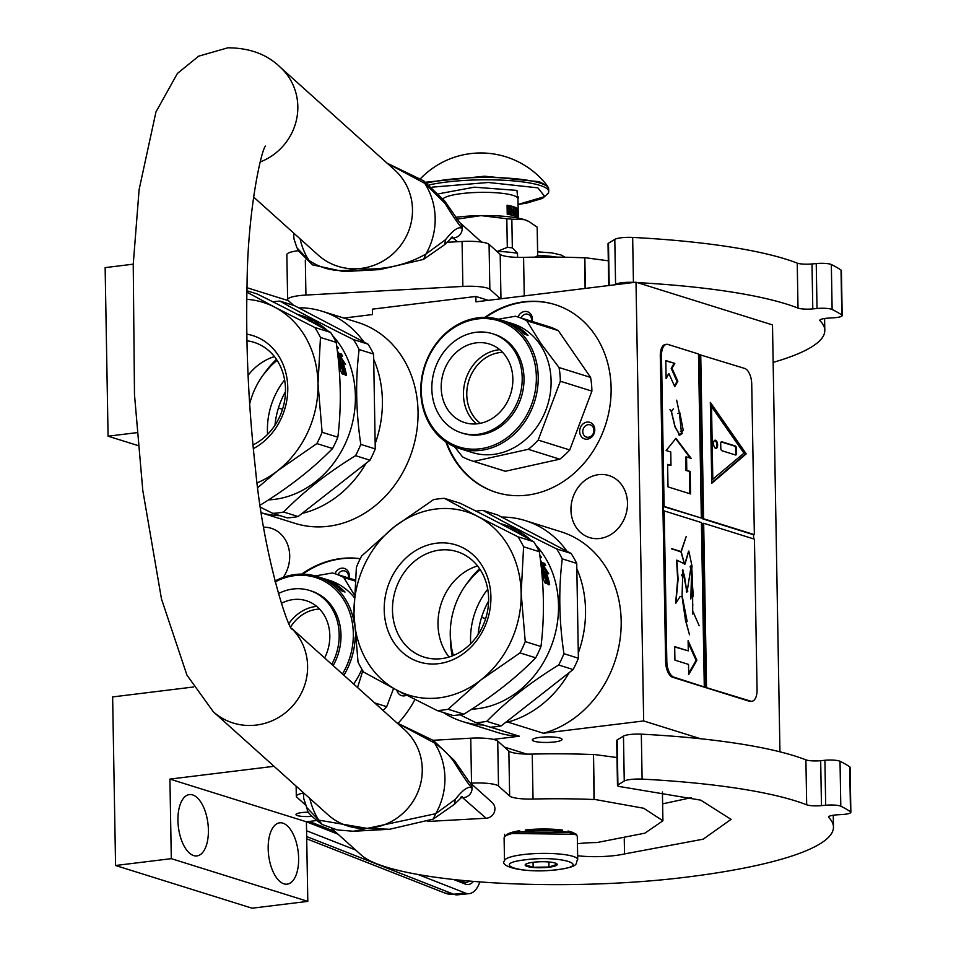 <?xml version="1.0" encoding="UTF-8"?>
<svg xmlns="http://www.w3.org/2000/svg" width="956" height="956" viewBox="0 0 956 956"><rect width="100%" height="100%" fill="white"/><g stroke="black" fill="none" stroke-linecap="round" stroke-linejoin="round"><path stroke-width="1.43" d="M443.345 712.495A105.256 90.127 -72.6 0 0 462.537 721.541A105.256 90.127 -72.6 0 0 483.449 725.042M490.559 727.193L519.347 736.204A105.256 90.127 107.4 0 1 498.184 732.69L462.537 721.541M299.025 308.035L301.092 307.784A105.256 90.127 -72.6 0 1 322.256 311.298L357.903 322.447A105.256 90.127 107.4 0 1 412.49 449.822A105.256 90.127 107.4 0 1 295.046 523.362L261.335 512.822M261.335 512.786A105.256 90.127 -72.6 0 0 280.323 515.714M302.084 513.432A105.256 90.127 -72.6 0 0 366.029 463.325M375.17 443.668A105.256 90.127 -72.6 0 0 373.7 359.325M363.913 341.985A105.256 90.127 -72.6 0 0 322.256 311.298M343.873 318.061L372.458 314.548L372.362 309.158L475.873 296.456L475.969 301.845L636.003 282.199L643.663 720.943L543.45 733.24L507.803 722.091L505.736 722.342M598.671 474.642A32.492 27.82 -72.6 0 0 571.341 504.099A32.492 27.82 -72.6 0 0 589.529 537.571A32.492 27.82 -72.6 0 0 599.782 538.479A32.492 27.82 -72.6 0 0 627.112 509.022A32.492 27.82 -72.6 0 0 608.924 475.55A32.492 27.82 -72.6 0 0 598.671 474.642M283.275 577.388A32.492 27.82 -72.6 0 0 271.134 528.262A32.492 27.82 -72.6 0 0 263.677 527.174M301.785 574.102A98.396 84.248 107.4 0 1 340.814 558.543A98.396 84.248 107.4 0 1 360.269 558.686M414.964 699.469A98.396 84.248 107.4 0 1 398.09 723.262M484.812 317.38A98.396 84.248 107.4 0 1 523.84 301.821A98.396 84.248 107.4 0 1 554.91 304.57A98.396 84.248 107.4 0 1 609.964 405.93A98.396 84.248 107.4 0 1 527.21 495.124A98.396 84.248 107.4 0 1 496.152 492.388A98.396 84.248 107.4 0 1 445.855 441.911M137.031 432.638L108.076 436.199L105.136 267.62L133.243 264.167M274.049 766.306L169.917 779.092L171.303 858.655L115.568 865.503L112.629 696.924L193.411 687.005M519.347 736.204L493.392 739.382M567.039 551.313A105.256 90.127 -72.6 0 0 525.394 520.626L561.041 531.775A105.256 90.127 107.4 0 1 620.743 633.35A105.256 90.127 107.4 0 1 543.45 733.24M636.003 282.199L772.496 324.909L779.953 751.822M316.113 820.607L306.41 821.79L307.808 901.365L252.073 908.2L115.568 865.503M246.971 287.72L288.413 300.686M108.076 436.199L138.118 445.592M302.741 574.114A98.396 84.248 107.4 0 1 341.495 558.758A98.396 84.248 107.4 0 1 360.209 558.794M496.487 492.483A98.396 84.248 107.4 0 1 446.643 442.449M485.768 317.392A98.396 84.248 107.4 0 1 524.521 302.036A98.396 84.248 107.4 0 1 555.245 304.677M475.873 296.456L488.277 300.327M171.303 858.655L307.808 901.365M283.932 883.834A30.891 14.878 83 0 0 287.17 884.157A30.891 14.878 83 0 0 298.487 854.975A30.891 14.878 83 0 0 282.88 823.152A30.891 14.878 83 0 0 279.642 822.829A30.891 14.878 83 0 0 268.325 852.011A30.891 14.878 83 0 0 283.932 883.834M193.698 855.596A30.891 14.878 83 0 0 196.924 855.919A30.891 14.878 83 0 0 208.253 826.737A30.891 14.878 83 0 0 192.634 794.914A30.891 14.878 83 0 0 189.396 794.591A30.891 14.878 83 0 0 178.079 823.773A30.891 14.878 83 0 0 193.698 855.596M169.917 779.092L306.41 821.79M308.74 812.182A11.675 2.175 179 0 0 301.881 812.576A11.675 2.175 179 0 0 295.966 814.572A11.675 2.175 179 0 0 311.74 816.34M504.433 747.102L526.84 754.105M554.528 741.964A14.878 2.772 -1 0 1 532.313 739.92A14.878 2.772 -1 0 1 539.853 737.375A14.878 2.772 -1 0 1 562.056 739.406A14.878 2.772 -1 0 1 554.528 741.964M643.663 720.943L700.569 738.749M507.803 722.091A105.256 90.127 -72.6 0 0 569.167 672.654M578.296 652.984A105.256 90.127 -72.6 0 0 576.827 568.653M525.394 520.626A105.256 90.127 -72.6 0 0 501.625 517.077M396.86 690.148A8.7 7.445 -72.6 0 0 406.611 695.203M349.131 578.141A8.7 7.445 -72.6 0 0 341.65 568.199A8.7 7.445 -72.6 0 0 334.982 573.72M580.603 427.153A8.7 7.445 -72.6 0 0 583.578 438.481A8.7 7.445 -72.6 0 0 593.855 434.084A8.7 7.445 -72.6 0 0 590.88 422.755A8.7 7.445 -72.6 0 0 580.603 427.153M532.157 321.431A8.7 7.445 -72.6 0 0 524.677 311.477A8.7 7.445 -72.6 0 0 518.009 316.998M404.245 693.984A6.405 5.485 107.4 0 1 403.408 693.805A6.405 5.485 107.4 0 1 401.305 692.467M337.994 574.664A6.405 5.485 -72.6 0 1 342.822 570.804A6.405 5.485 107.4 0 1 344.841 570.983A6.405 5.485 107.4 0 1 348.378 577.914M593.234 433.522A6.405 5.485 107.4 0 1 586.446 437.083A6.405 5.485 107.4 0 1 583.471 428.419A6.405 5.485 -72.6 0 1 590.27 424.858A6.405 5.485 -72.6 0 1 593.234 433.522M521.02 317.942A6.405 5.485 -72.6 0 1 525.848 314.082A6.405 5.485 107.4 0 1 527.867 314.261A6.405 5.485 107.4 0 1 531.405 321.192M465.345 893.059A45.768 18.534 84.2 0 0 469.205 893.633L457.554 894.816A45.768 18.534 -95.8 0 1 453.694 894.242L465.345 893.059L418.035 874.489M355.644 850.015L306.565 830.752M469.205 893.633A45.768 18.534 84.2 0 0 479.924 881.91M519.694 830.692A34.786 6.501 179 0 0 506.931 834.516M577.711 859.611L577.305 836.679A36.615 6.835 179 0 0 576.623 835.389A36.615 6.835 179 0 0 522.657 831.672A36.615 6.835 179 0 0 504.744 836.643A36.615 6.835 179 0 0 504.099 837.958L504.493 860.878C498.901 866.315 523.219 873.665 557.456 869.733C581.415 866.088 574.652 863.507 577.711 859.611A36.615 6.835 179 0 0 523.052 854.604A36.615 6.835 179 0 0 504.493 860.878M507.612 834.062L511.125 833.477L576.54 834.301L574.795 833.692A34.786 6.501 179 0 0 568.007 831.039M562.63 830.107A34.786 6.501 179 0 0 525.561 829.928M556.978 869.685C593.903 865.574 560.359 855.082 525.382 859.803C488.456 863.901 522 874.393 556.978 869.685M549.079 867.212A16.013 2.988 179 0 0 556.894 863.901A16.013 2.988 179 0 0 533.281 862.264A16.013 2.988 179 0 0 525.442 864.451A16.013 2.988 179 0 0 531.859 867.331A16.013 2.988 179 0 0 549.079 867.212M525.848 864.128L525.322 864.822L533.137 867.271L548.995 867.02L557.025 864.332L556.416 863.567M548.995 867.02L548.899 861.989M533.137 867.271L533.054 862.3M537.666 829.103L547.908 829.043M519.682 832.078L567.649 832.234M504.601 834.289L504.637 835.663L505.676 835.926M285.474 391.697A72.537 62.116 -72.6 0 0 274.993 425.181M277.109 360.376A72.537 62.116 -72.6 0 0 249.659 403.886M278.435 408.021L282.534 409.299M257.14 482.852A96.102 82.288 -72.6 0 0 277.658 470.734L257.75 487.596M272.771 513.36A107.55 92.087 107.4 0 0 278.208 512.87A107.55 92.087 -72.6 0 0 283.645 512.022L298.105 516.551A107.55 92.087 107.4 0 1 292.679 517.387A107.55 92.087 107.4 0 1 287.23 517.877L272.771 513.36L260.498 507.266M336.177 342.368L320.463 337.456L318.025 383.846L322.112 432.279L337.838 437.203C341.579 406.933 341.029 375.326 336.177 342.368A107.55 92.087 -72.6 0 0 330.561 332.401L314.835 327.49L274.802 307.223A96.102 82.288 -72.6 0 0 246.768 299.324M252.946 444.946A55.257 47.31 -72.6 0 0 285.486 389.14A55.257 47.31 107.4 0 0 253.914 342.308A55.257 47.31 107.4 0 0 246.947 340.79M248.07 375.338A55.257 47.31 107.4 0 1 274.432 356.612M246.827 334.158A61.327 52.508 107.4 0 1 287.768 387.562A61.327 52.508 107.4 0 1 253.316 448.663M373.605 354.079L375.254 448.902L360.794 444.385C355.895 411.415 355.345 379.807 359.133 349.549L373.605 354.079A107.55 92.087 -72.6 0 0 367.976 344.112L294.424 305.621L279.953 301.104C300.136 312.564 324.658 325.399 353.517 339.583L367.976 344.112M272.866 301.809A107.55 92.087 107.4 0 1 274.515 301.582A107.55 92.087 -72.6 0 1 279.953 301.104M332.461 335.484A94.967 81.32 -72.6 0 1 349.083 434.299A94.967 81.32 -72.6 0 1 274.408 499.379A94.967 81.32 107.4 0 1 268.517 499.869M298.105 516.551L370.008 460.206A107.55 92.087 -72.6 0 0 375.254 448.902M283.645 512.022C303.267 491.886 327.239 473.101 355.536 455.677L370.008 460.206M355.536 455.677A107.55 92.087 -72.6 0 0 360.794 444.385M267.572 434.371A69.585 59.583 -72.6 0 1 267.429 430.798A69.585 59.583 107.4 0 1 284.613 379.914M341.101 355.202A69.585 59.583 107.4 0 1 342.117 355.369M264.25 373.545A83.064 71.126 107.4 0 1 276.439 359.372M359.133 349.549A107.55 92.087 -72.6 0 0 353.517 339.583M327.789 330.848A94.967 81.32 -72.6 0 0 301.14 315.48L297.101 314.213M337.994 356.719L340.013 357.341L343.037 361.942M337.922 356.014L340.73 356.887L345.582 364.511L342.654 361.559L341.913 361.966A94.047 80.531 107.4 0 1 345.259 373.294M338.042 357.09L339.703 358.667A94.967 81.32 107.4 0 1 343.742 371.525L346.395 374.656A94.967 81.32 107.4 0 0 342.654 361.559M340.73 356.887L340.013 357.341M339.452 368.251L340.874 368.646L338.974 366.542M338.209 358.691L338.83 359.277A94.047 80.531 107.4 0 1 342.798 372.027L345.737 375.505M338.077 357.425L339.559 358.847L338.83 359.277M339.559 358.847A94.967 81.32 107.4 0 1 343.574 371.729L342.798 372.027M343.574 371.729L346.514 375.23L342.117 373.856L339.057 367.463M338.436 360.759A94.967 81.32 107.4 0 1 340.874 368.646M304.665 318.205L307.808 319.758M307.33 319.196L309.899 320.415M310.15 319.925A94.967 81.32 107.4 0 1 312.218 321.144L310.114 320.75A94.967 81.32 107.4 0 1 312.11 322.041L312.038 322.16M309.804 320.38L309.959 321.037M312.11 322.041L315.874 323.534A94.967 81.32 107.4 0 1 319.531 326.247M336.918 347.841L338.448 348.319A94.967 81.32 107.4 0 0 337.229 346.299M337.576 353.099A94.047 80.531 107.4 0 1 337.838 353.624L340.79 354.557A94.047 80.531 107.4 0 1 341.447 355.919M337.277 350.625A94.967 81.32 107.4 0 1 338.544 353.146L337.838 353.624M338.544 353.146L341.495 354.067L340.79 354.557M337.779 354.772L342.523 356.253A94.967 81.32 107.4 0 0 341.495 354.067M315.874 323.534L315.671 323.893A94.967 81.32 107.4 0 1 316.926 324.813M307.246 319.591L307.999 319.818A94.967 81.32 107.4 0 1 309.756 320.929M336.859 347.327A94.047 80.531 107.4 0 1 337.217 347.936M314.082 323.259L315.671 323.893M299.826 315.791L302.801 317.284M260.116 504.66L260.689 504.84C288.951 487.405 312.911 468.619 332.58 448.495A107.55 92.087 -72.6 0 0 337.838 437.203M246.887 292.142L274.802 307.223A96.102 82.288 -72.6 0 1 318.025 383.846A96.102 82.288 -72.6 0 1 277.658 470.734L316.866 443.584L332.58 448.495M246.911 290.755L256.997 293.91C285.82 308.095 310.341 320.929 330.561 332.401M316.866 443.584A107.55 92.087 -72.6 0 0 322.112 432.279M320.463 337.456A107.55 92.087 -72.6 0 0 314.835 327.49M276.415 359.313L263.486 374.549M342.463 673.968A66.131 56.631 107.4 0 0 342.272 597.548A66.131 56.631 -72.6 0 0 275.125 581.917M354.258 623.121A67.506 57.802 107.4 0 0 343.909 596.867A67.506 57.802 -72.6 0 0 316.627 576.372A67.506 57.802 -72.6 0 0 274.934 581.152M355.178 637.09A67.506 57.802 107.4 0 1 343.885 675.247M361.882 669.224A67.506 57.802 107.4 0 1 353.624 684.006M393.585 688.428L386.714 706.687A75.512 64.661 107.4 0 1 383.069 710.451M386.714 706.687L374.692 702.923M357.544 687.519L362.814 670.765M354.186 594.728L343.718 577.472A75.512 64.661 -72.6 0 0 334.158 573.469A75.512 64.661 -72.6 0 0 332.449 572.955L315.181 575.942M355.023 580.997L343.718 577.472M354.09 597.309A67.506 57.802 -72.6 0 0 329.485 580.4L324.909 578.966A67.506 57.802 -72.6 0 0 324.49 578.834M336.118 584.582L338.639 586.363A67.506 57.802 -72.6 0 1 344.769 591.776L342.32 590.282A67.506 57.802 -72.6 0 0 336.094 585.072L335.903 584.976M339.631 589.147L342.129 591.131L345.02 592.039L342.296 590.354A67.506 57.802 -72.6 0 0 336.07 585.12L335.831 585.514M339.834 588.884A67.506 57.802 -72.6 0 0 333.525 583.865L336.07 585.12M322.554 578.225A67.506 57.802 -72.6 0 1 322.973 578.356A67.506 57.802 -72.6 0 1 324.466 578.846L321.969 578.069A67.506 57.802 -72.6 0 0 320.463 577.567L316.627 576.372M326.904 579.683L326.904 579.683A67.506 57.802 -72.6 0 0 324.072 578.703A67.506 57.802 -72.6 0 0 323.522 578.535M326.928 579.874L323.857 578.739M335.496 584.128L335.675 583.793A67.506 57.802 -72.6 0 1 336.93 584.57L331.959 582.849A67.506 57.802 -72.6 0 0 324.072 578.858M335.675 583.793L333.56 583.519M333.728 583.184A67.506 57.802 -72.6 0 0 330.752 581.535L330.68 581.678M330.752 581.535L329.916 581.272A67.506 57.802 -72.6 0 1 332.891 582.933L332.724 583.256M332.891 582.933L332.079 582.933M330.764 581.439L330.848 581.248A67.506 57.802 -72.6 0 1 332.162 581.881L328.553 580.746A67.506 57.802 -72.6 0 1 331.851 582.539L332.198 582.706M330.848 581.248L328.828 580.83M328.912 580.639A67.506 57.802 -72.6 0 0 327.143 579.874L327.119 579.945M328.505 580.292L327.143 579.874M328.517 580.244A67.506 57.802 -72.6 0 0 324.909 578.966M322.662 578.26L322.578 578.237A67.506 57.802 -72.6 0 0 322.136 578.093L321.73 577.986A67.506 57.802 -72.6 0 0 321.3 577.83A67.506 57.802 -72.6 0 0 320.881 577.699M321.3 577.83L322.136 578.093A67.506 57.802 -72.6 0 0 321.718 577.962M325.697 579.444L326.307 579.611A67.506 57.802 -72.6 0 1 328.075 580.376L327.024 580.017A67.506 57.802 -72.6 0 0 325.697 579.444L325.661 579.527M319.591 609.08A38.754 33.185 -72.6 0 0 297.579 618.544A38.754 33.185 107.4 0 0 290.744 626.778M316.735 606.403A41.192 35.264 -72.6 0 0 295.129 616.369A41.192 35.264 107.4 0 0 289.011 623.384M324.634 657.955A41.192 35.264 -72.6 0 0 306.29 600.715A41.192 35.264 -72.6 0 0 281.315 603.379M333.154 665.615A51.947 44.478 -72.6 0 0 311.309 591.011L309.505 590.45A51.947 44.478 -72.6 0 0 278.327 593.64M331.744 664.336A51.947 44.478 -72.6 0 0 309.505 590.45M525.298 340.826A66.131 56.631 -72.6 0 0 444.899 334.708A66.131 56.631 -72.6 0 0 432.351 426.902A66.131 56.631 107.4 0 0 512.751 433.02A66.131 56.631 107.4 0 0 525.298 340.826M459.346 448.495A67.506 57.802 107.4 0 0 526.421 419.314A67.506 57.802 107.4 0 0 526.935 340.145A67.506 57.802 -72.6 0 0 499.653 319.651A67.506 57.802 -72.6 0 0 432.578 348.832A67.506 57.802 -72.6 0 0 432.064 428.013A67.506 57.802 107.4 0 0 459.346 448.495L472.204 452.523A67.506 57.802 107.4 0 0 539.292 423.341A67.506 57.802 107.4 0 0 539.805 344.16A67.506 57.802 -72.6 0 0 512.524 323.678L507.935 322.244A67.506 57.802 -72.6 0 0 507.517 322.112L507.493 322.148M454.53 446.715L462.537 456.872A75.512 64.661 107.4 0 0 472.097 460.876L503.657 470.758A75.512 64.661 107.4 0 0 505.365 471.26L473.806 461.39L528.238 449.308L559.798 459.179L505.365 471.26M590.581 377.393L559.021 367.522L540.929 343.527L526.744 320.75L558.304 330.621L590.581 377.393A75.512 64.661 107.4 0 1 591.895 391.112L569.752 449.965L538.18 440.095A75.512 64.661 107.4 0 1 528.238 449.308M569.752 449.965A75.512 64.661 107.4 0 1 559.798 459.179M591.895 391.112L560.336 381.241L538.18 440.095M559.021 367.522A75.512 64.661 107.4 0 1 560.336 381.241M526.744 320.75A75.512 64.661 -72.6 0 0 517.184 316.747A75.512 64.661 -72.6 0 0 515.475 316.233L498.207 319.22M558.304 330.621A75.512 64.661 -72.6 0 0 548.756 326.617L517.184 316.747M473.806 461.39A75.512 64.661 107.4 0 1 472.097 460.876M519.144 327.86L521.677 329.641A67.506 57.802 -72.6 0 1 527.796 335.066L525.358 333.56A67.506 57.802 -72.6 0 0 519.12 328.35L518.929 328.255M522.657 332.425L525.155 334.409L528.047 335.317L525.322 333.632A67.506 57.802 -72.6 0 0 519.096 328.398L518.857 328.804M522.86 332.162A67.506 57.802 -72.6 0 0 516.551 327.155L519.096 328.398M505.676 321.586L505.605 321.515A67.506 57.802 -72.6 0 1 505.999 321.634A67.506 57.802 -72.6 0 1 507.493 322.124L504.995 321.347A67.506 57.802 -72.6 0 0 503.489 320.846L499.653 319.651M509.93 322.961L509.93 322.961A67.506 57.802 -72.6 0 0 507.098 321.981A67.506 57.802 -72.6 0 0 506.549 321.814M509.954 323.152L506.883 322.041M507.11 322.136L507.11 322.136A67.506 57.802 -72.6 0 1 514.985 326.127L519.956 327.848A67.506 57.802 -72.6 0 0 518.702 327.072L518.522 327.406M518.702 327.072L516.587 326.797M516.754 326.462A67.506 57.802 -72.6 0 0 513.778 324.813L513.719 324.956M513.778 324.813L512.942 324.55A67.506 57.802 -72.6 0 1 515.929 326.211L515.75 326.534M515.929 326.211L515.105 326.211M513.79 324.717L513.874 324.526A67.506 57.802 -72.6 0 1 515.188 325.16L511.58 324.024A67.506 57.802 -72.6 0 1 514.878 325.829L515.224 325.984M513.874 324.526L511.854 324.108M511.938 323.917A67.506 57.802 -72.6 0 0 510.169 323.152L510.146 323.224M511.532 323.57L510.169 323.152M511.556 323.522A67.506 57.802 -72.6 0 0 507.935 322.244M503.908 320.989A67.506 57.802 -72.6 0 1 504.326 321.108A67.506 57.802 -72.6 0 1 504.768 321.252L505.688 321.539M505.605 321.515A67.506 57.802 -72.6 0 0 505.162 321.371A67.506 57.802 -72.6 0 0 504.744 321.24M508.723 322.722L509.333 322.889A67.506 57.802 -72.6 0 1 511.101 323.654L510.05 323.295A67.506 57.802 -72.6 0 0 508.723 322.722L508.688 322.805M502.617 352.358A38.754 33.185 -72.6 0 0 480.605 361.834A38.754 33.185 107.4 0 0 480.426 423.317M499.761 349.681A41.192 35.264 -72.6 0 0 478.155 359.647A41.192 35.264 107.4 0 0 476.542 423.878M498.148 413.912A41.192 35.264 107.4 0 1 464.724 422.612A41.192 35.264 107.4 0 1 441.541 392.522A41.192 35.264 107.4 0 1 455.893 352.68A41.192 35.264 -72.6 0 1 489.317 343.993A41.192 35.264 -72.6 0 1 512.512 374.071A41.192 35.264 -72.6 0 1 498.148 413.912M461.509 432.877L463.313 433.438A51.947 44.478 107.4 0 0 505.473 422.48A51.947 44.478 -72.6 0 0 523.577 372.231A51.947 44.478 -72.6 0 0 494.336 334.289L492.531 333.728A51.947 44.478 -72.6 0 0 450.372 344.686A51.947 44.478 107.4 0 0 432.267 394.936A51.947 44.478 107.4 0 0 461.509 432.877A51.947 44.478 107.4 0 0 503.669 421.919A51.947 44.478 -72.6 0 0 521.773 371.669A51.947 44.478 -72.6 0 0 492.531 333.728M488.612 601.025A72.537 62.116 -72.6 0 0 478.131 634.509M480.247 569.704A72.537 62.116 -72.6 0 0 453.407 655.469M481.573 617.349L485.66 618.628M463.815 714.168A107.55 92.087 -72.6 0 1 458.378 715.004A107.55 92.087 107.4 0 1 452.941 715.494L437.215 710.583A107.55 92.087 -72.6 0 0 442.664 710.093A107.55 92.087 -72.6 0 0 448.089 709.244L463.815 714.168C492.077 696.721 516.049 677.947 535.719 657.824A107.55 92.087 -72.6 0 0 540.965 646.519L525.25 641.607L521.163 593.174A96.102 82.288 -72.6 0 0 477.928 516.551L517.973 536.806L533.687 541.729C513.468 530.245 488.946 517.423 460.135 503.238L444.409 498.327L477.928 516.551A96.102 82.288 -72.6 0 0 394.326 526.804L433.534 499.653A107.55 92.087 -72.6 0 1 444.409 498.327M437.215 710.583L397.182 690.316A96.102 82.288 -72.6 0 0 439.21 697.832A96.102 82.288 -72.6 0 0 480.784 680.051L448.089 709.244M475.897 722.676A107.55 92.087 107.4 0 0 481.334 722.198A107.55 92.087 -72.6 0 0 486.771 721.35L501.243 725.867A107.55 92.087 107.4 0 1 495.805 726.715A107.55 92.087 107.4 0 1 490.368 727.205L475.897 722.676L460.027 714.789M535.719 657.824L519.992 652.9L480.784 680.051A96.102 82.288 -72.6 0 0 521.163 593.174L523.589 546.772L539.315 551.696C544.155 584.654 544.717 616.262 540.965 646.519M477.558 565.94A55.257 47.31 107.4 0 0 438.003 624.507A55.257 47.31 -72.6 0 0 449.057 657.035M392.486 610.263A55.257 47.31 -72.6 0 0 424.058 657.107A55.257 47.31 -72.6 0 0 488.612 598.468A55.257 47.31 107.4 0 0 457.052 551.636A55.257 47.31 107.4 0 0 392.486 610.263M384.216 609.976A61.327 52.508 107.4 0 1 436.51 543.199A61.327 52.508 107.4 0 1 490.906 596.891A61.327 52.508 107.4 0 1 438.613 663.667A61.327 52.508 107.4 0 1 384.216 609.976M576.731 563.407L578.392 658.23L563.92 653.701C559.033 620.743 558.483 589.123 562.271 558.878L576.731 563.407A107.55 92.087 -72.6 0 0 571.114 553.44L497.562 514.949L483.091 510.42C503.262 521.892 527.784 534.727 556.643 548.911L571.114 553.44M475.992 511.137A107.55 92.087 107.4 0 1 477.653 510.91A107.55 92.087 -72.6 0 1 483.091 510.42M535.599 544.812A94.967 81.32 -72.6 0 1 552.21 643.627A94.967 81.32 -72.6 0 1 477.546 708.707A94.967 81.32 107.4 0 1 471.655 709.197M501.243 725.867L573.134 669.535A107.55 92.087 -72.6 0 0 578.392 658.23M486.771 721.35C506.393 701.202 530.365 682.429 558.674 665.006L573.134 669.535M558.674 665.006A107.55 92.087 -72.6 0 0 563.92 653.701M470.699 643.699A69.585 59.583 -72.6 0 1 470.555 640.126A69.585 59.583 107.4 0 1 487.739 589.243M544.239 564.53A69.585 59.583 107.4 0 1 545.255 564.685M452.284 655.924A83.064 71.126 107.4 0 1 450.348 637.329M467.388 582.861A83.064 71.126 107.4 0 1 479.577 568.689M562.271 558.878A107.55 92.087 -72.6 0 0 556.643 548.911M530.927 540.176A94.967 81.32 -72.6 0 0 504.266 524.796L500.239 523.541M541.132 566.048L543.139 566.669L546.163 571.27M541.048 565.343L543.868 566.215L548.708 573.839L545.78 570.887L545.04 571.294A94.047 80.531 107.4 0 1 548.397 582.622M541.168 566.418L542.829 567.995A94.967 81.32 107.4 0 1 546.88 580.842L549.533 583.985A94.967 81.32 107.4 0 0 545.78 570.887M543.868 566.215L543.139 566.669M542.59 577.567L544 577.962L542.112 575.87M541.347 568.007L541.956 568.605A94.047 80.531 107.4 0 1 545.936 581.356L548.875 584.833M541.204 566.753L542.697 568.175L541.956 568.605M542.697 568.175A94.967 81.32 107.4 0 1 546.701 581.057L545.936 581.356M546.701 581.057L549.652 584.558L545.255 583.184L542.183 576.791M541.562 570.087A94.967 81.32 107.4 0 1 544 577.962M507.803 527.533L510.934 529.086M510.468 528.525L513.037 529.744M513.276 529.254A94.967 81.32 107.4 0 1 515.356 530.472L513.253 530.066A94.967 81.32 107.4 0 1 515.236 531.369L515.176 531.488M512.93 529.708L513.097 530.365M515.236 531.369L519.012 532.851A94.967 81.32 107.4 0 1 522.657 535.575M540.056 557.169L541.574 557.647A94.967 81.32 107.4 0 0 540.367 555.627M540.714 562.427A94.047 80.531 107.4 0 1 540.976 562.953L543.928 563.885A94.047 80.531 107.4 0 1 544.573 565.247M540.415 559.953A94.967 81.32 107.4 0 1 541.682 562.463L540.976 562.953M541.682 562.463L544.633 563.395L543.928 563.885M540.905 564.1L545.661 565.582A94.967 81.32 107.4 0 0 544.633 563.395M519.012 532.851L518.797 533.209A94.967 81.32 107.4 0 1 520.052 534.141M510.385 528.919L511.125 529.146A94.967 81.32 107.4 0 1 512.894 530.257M539.985 556.655A94.047 80.531 107.4 0 1 540.355 557.264M517.208 532.588L518.809 533.209M502.964 525.107L505.927 526.613M397.182 690.316L363.662 672.092A107.55 92.087 107.4 0 1 358.046 662.126L353.959 613.692A96.102 82.288 107.4 0 1 394.326 526.804L361.631 555.998A107.55 92.087 107.4 0 0 356.385 567.302L353.959 613.692A96.102 82.288 107.4 0 0 397.182 690.316M519.992 652.9A107.55 92.087 -72.6 0 0 525.25 641.607M539.315 551.696A107.55 92.087 -72.6 0 0 533.687 541.729M523.589 546.772A107.55 92.087 -72.6 0 0 517.973 536.806M479.542 568.641L466.624 583.877M450.288 636.063L452.236 655.947M296.946 247.843L293.946 238.809L296.946 247.843L308.991 260.462C323.486 270.094 339.631 272.842 357.425 268.732C382.579 270.476 405.428 265.577 425.982 254.021L445.556 239.669C453.359 229.751 458.928 226.034 462.274 228.532C458.916 224.875 453.12 216.45 444.91 203.246L424.751 183.337L387.288 163.345M300.1 238.821A69.716 67.147 -48.1 0 0 308.991 260.462L312.457 264.86L343.658 271.588L357.425 268.732L379.843 269.592L423.52 259.411L444.66 244.64L452.475 237.064L451.316 237.291M397.051 722.999L434.514 743.003C442.927 748.727 449.655 755.36 454.686 762.912C462.967 776.224 468.751 784.661 472.049 788.198C468.775 785.617 463.194 789.333 455.319 799.336L435.745 813.687L367.2 828.398L318.766 820.129L306.721 807.509L303.721 798.475L303.399 792.667M444.91 203.246L444.779 201.083L423.747 180.887L424.751 183.337A69.716 67.147 131.9 0 1 425.982 254.021L423.52 259.411M445.556 239.669L444.66 244.64M452.033 237.327L457.589 241.713M455.319 799.336L454.423 804.307L433.283 819.077L389.618 829.258L367.2 828.398L353.433 831.254L337.301 829.939L322.232 824.526L318.766 820.129A69.716 67.147 131.9 0 1 309.864 798.487M460.732 797.818L463.242 797.686A9.154 8.819 -48.1 0 0 472.049 788.198A9.154 8.819 131.9 0 0 469.193 781.889A9.154 8.819 131.9 0 1 469.193 781.889L492.077 802.442A9.154 8.819 -48.1 0 1 486.126 818.24L461.808 796.993M469.193 781.889L454.542 760.749L454.686 762.912M322.232 824.526C311.787 816.854 306.816 811.859 307.306 809.541L306.721 807.509M486.126 818.24L427.32 821.479M608.745 285.545L608.016 243.792A9.835 1.84 -1 0 1 608.47 243.23L614.804 239.359A13.731 2.569 -1 0 1 632.657 237.423A292.894 54.707 -1 0 1 785.94 259.196A292.894 54.707 -1 0 1 797.232 263.115A11.436 2.139 179 0 0 812.003 263.952L816.233 263.557A11.436 2.139 -1 0 1 831.338 264.525A320.356 59.846 -1 0 1 841.029 270.094A11.436 2.139 -1 0 1 841.411 270.62L842.188 315.576A11.436 2.139 179 0 0 841.818 315.05A320.356 59.846 -1 0 0 832.126 309.481A11.436 2.139 179 0 0 817.022 308.501L812.791 308.908A11.436 2.139 -1 0 1 798.009 308.071L797.232 263.115M637.222 282.582A292.894 54.707 -1 0 1 786.728 304.151A292.894 54.707 -1 0 1 798.009 308.071M446.751 242.31L462.071 241.474A22.884 4.278 -1 0 1 489.066 244.354L489.854 289.298L500.466 298.834M489.854 289.298A22.884 4.278 179 0 0 462.859 286.418L305.932 295.057A22.884 4.278 179 0 0 287.637 299.563A22.884 4.278 179 0 0 288.103 300.399L293.647 305.382M842.188 315.576A11.436 2.139 179 0 1 833.238 317.822L828.768 318.085A11.436 2.139 -1 0 0 819.806 320.32A11.436 2.139 -1 0 0 819.997 320.702A292.894 54.707 -1 0 1 824.801 330.31A292.894 54.707 -1 0 1 773.153 362.384M632.657 237.423L633.434 282.379A292.894 54.707 -1 0 1 634.222 282.426M633.434 282.379A13.731 2.569 179 0 0 615.58 284.314L614.78 284.804M585.371 288.413L584.833 257.666L608.315 260.809M585.096 288.449L584.833 257.666M489.066 244.354L500.191 254.344A22.884 4.278 179 0 0 523.577 257.367A178.031 33.257 -1 0 1 584.558 257.833M287.637 299.563L286.848 254.607A22.884 4.278 -1 0 1 297.973 250.747M617.146 739.956L617.923 784.912A9.835 1.84 179 0 0 617.48 785.485L616.692 740.53A9.835 1.84 -1 0 1 617.146 739.956L623.467 736.096A13.731 2.569 -1 0 1 641.321 734.16A292.894 54.707 -1 0 1 794.615 755.921A292.894 54.707 -1 0 1 805.896 759.853A11.436 2.139 179 0 0 820.678 760.689L824.909 760.283A11.436 2.139 -1 0 1 840.013 761.263A320.356 59.846 -1 0 1 849.705 766.832A11.436 2.139 -1 0 1 850.075 767.357L850.864 812.301A11.436 2.139 179 0 0 850.493 811.775A320.356 59.846 -1 0 0 840.802 806.219A11.436 2.139 179 0 0 825.685 805.239L821.467 805.633A11.436 2.139 -1 0 1 806.685 804.809L805.896 759.853M641.321 734.16L642.109 779.116A292.894 54.707 -1 0 1 795.392 800.877A292.894 54.707 -1 0 1 806.685 804.809M617.48 785.485A9.835 1.84 179 0 0 622.225 786.967L700.736 800.148L731.065 819.376L703.174 839.177L624.519 853.935A34.786 6.501 -1 0 1 577.639 855.74M577.436 843.742A34.786 6.501 -1 0 1 596.891 842.571L644.858 833.178L662.914 820.798L643.699 808.25L594.297 799.359L593.509 754.404L616.99 757.546M433.068 740.279L470.746 738.199A22.884 4.278 -1 0 1 497.729 741.079L498.518 786.035L509.644 796.025A22.884 4.278 -1 0 0 533.03 799.049A178.031 33.257 -1 0 1 594.011 799.527L594.297 799.359M498.518 786.035A22.884 4.278 179 0 0 471.523 783.155L470.663 783.203M303.399 793.062A22.884 4.278 179 0 0 296.3 796.3A22.884 4.278 179 0 0 296.766 797.125L305.251 804.749M850.864 812.301A11.436 2.139 179 0 1 841.901 814.548L837.432 814.811A11.436 2.139 -1 0 0 828.482 817.057A11.436 2.139 -1 0 0 828.673 817.428A292.894 54.707 -1 0 1 833.465 827.036A292.894 54.707 -1 0 1 684.998 877.321A219.677 41.036 -1 0 1 361.511 855.273L331.565 828.386M642.109 779.116A13.731 2.569 179 0 0 624.256 781.052L617.923 784.912M662.616 803.853L691.343 797.663M624.519 853.935L624.256 838.83M594.011 799.527L593.509 754.404M497.729 741.079L508.855 751.069A22.884 4.278 179 0 0 532.253 754.093A178.031 33.257 -1 0 1 593.234 754.571M497.036 251.5L507.301 247.377L506.811 218.733A56.523 10.552 -1 0 1 511.842 219.199L524.462 219.665L528.883 221.505L537.164 227.134A56.523 10.552 -1 0 1 537.224 227.552L537.726 256.196A56.523 10.552 -1 0 1 537.619 256.853L537.415 257.116M456.92 219.127L481.059 215.626L506.811 218.733M535.025 257.152L537.666 255.766L537.164 227.134M517.578 257.367L517.507 253.256L512.332 247.843L511.842 219.199M517.507 253.256A52.628 9.835 179 0 0 497.024 251.356M512.332 247.843A56.523 10.552 179 0 0 507.301 247.377M455.618 217.299A50.345 9.405 -1 0 1 481.059 215.626A50.345 9.405 -1 0 1 524.414 219.653M524.462 219.665A50.345 9.405 -1 0 1 528.118 221.111A50.345 9.405 -1 0 1 528.417 221.266M420.377 178.784A83.746 83.746 0 0 1 547.573 186.109L539.363 181.724L484.62 176.215L425.731 182.214M518.056 204.453L544.824 196.578L537.846 187.83L488.337 182.476L432.208 187.149M438.995 193.745L474.284 187.185L516.945 190.399L517.686 197.94M510.385 214.813A4.577 2.199 83 0 0 511.663 211.121A4.577 2.199 83 0 0 509.333 205.922A4.577 2.199 83 0 0 508.855 205.875A4.577 2.199 83 0 0 507.158 209.711L507.23 214.204A37.762 7.051 -1 0 1 513.396 215.614A37.762 7.051 -1 0 1 517.184 217.311L517.017 208.324A37.762 7.051 -1 0 0 513.241 206.627A37.762 7.051 -1 0 0 507.074 205.217L517.017 208.324M508.807 214.491A4.577 2.199 83 0 1 507.158 209.711L507.074 205.217M515.81 216.522A4.577 2.199 83 0 0 517.1 212.818A4.577 2.199 83 0 0 514.77 207.619A4.577 2.199 83 0 0 514.292 207.571A4.577 2.199 83 0 0 512.583 211.407A4.577 2.199 83 0 0 513.862 215.757M516.132 214.718A4.577 2.199 83 0 0 516.3 212.913A4.577 2.199 83 0 0 516.288 212.447M515.726 209.854A4.577 2.199 83 0 0 513.898 207.691M515.38 216.331A4.577 2.199 83 0 0 515.881 215.518M509.871 214.706A4.577 2.199 83 0 0 510.874 211.216A4.577 2.199 83 0 0 508.461 205.994M513.276 214.742L514.137 214.658L513.707 209.209L514.137 214.658M512.942 210.87L513.002 213.977M512.607 210.702L513.408 210.81M513.707 209.209L512.751 209.675M514.937 210.547L515.404 211.551L514.125 213.797M513.79 214.706L516.599 215.435L515.021 214.371L516.491 212.005L516.24 210.332L514.053 209.985M508.795 211.587L509.417 213.14L510.552 213.152L509.56 207.524L508.317 212.447L508.855 211.252L510.552 213.152M507.672 212.591L508.652 212.555M509.118 207.38L508.317 207.476L507.564 212.268M512.691 209.985L513.384 209.902M515.296 211.981L516.097 211.874L514.591 214.801L516.599 215.435M515.404 211.551L516.097 211.874M515.404 211.324L516.192 211.455M515.284 210.953L516.192 211.228M515.105 210.667L516.073 210.858M515.009 210.451L515.905 210.571M514.077 210.906L515.619 210.368M514.077 210.786L514.854 210.81M513.79 214.897L514.591 214.801M509.417 213.14L510.217 213.045M509.178 211.706L509.966 211.611M507.648 212.531L508.317 212.447M509.906 211.133L508.903 210.822L509.345 207.906L509.906 211.133M665.985 344.447A13.731 6.608 83 0 0 665.388 344.459A13.731 6.608 83 0 0 660.285 355.967L665.627 661.648A13.731 6.608 83 0 0 672.63 677.254L749.337 701.25A13.731 6.608 83 0 0 750.771 701.393A13.731 6.608 83 0 0 751.368 701.262M664.109 506.417L701.334 518.056L698.478 353.983L668.017 344.459A13.731 6.608 83 0 0 666.583 344.315A13.731 6.608 83 0 0 661.48 355.823L664.109 506.417L663.321 506.513L663.392 511.006L664.193 510.91L666.822 661.504A13.731 6.608 83 0 0 673.825 677.111L705.743 687.436L702.875 523.362L703.676 523.267L754.439 539.148L757.068 689.742A13.731 6.608 83 0 1 751.966 701.25L750.771 701.393M753.639 538.897L753.555 534.751L754.356 534.643L751.727 384.049A13.731 6.608 83 0 0 744.724 368.454L698.478 354.329M705.743 687.436L750.532 701.107A13.731 6.608 83 0 0 751.966 701.25M674.828 363.388L665.794 360.567L666.117 378.552L668.925 373.653L674.769 386.654L677.84 381.301L672.008 368.287L674.828 363.388L665.806 360.914M690.567 493.941L690.172 471.475L686.79 470.412L686.551 456.92L691.176 458.366L675.94 438.35L666.141 450.539L670.765 451.985L670.993 465.464L667.611 464.413L668.005 486.891L690.567 493.941M676.657 400.182L679.369 412.932L681.365 431.515L683.158 430.379L679.8 434.896L675.187 427.105L671.459 411.594L673.311 408.893L671.363 411.211L669.941 409.586L671.315 411.606L675.067 427.201L679.836 435.195L683.098 430.092L681.317 431.228L679.417 413.219L676.657 400.182M683.193 429.997L679.812 412.729L683.193 429.997M700.736 354.688L703.592 518.761L702.803 518.869L699.935 354.784M746.218 453.861L710.344 402.404L711.754 483.318L746.218 453.861L745.417 453.957L710.368 403.671M754.356 534.643L703.592 518.761M701.334 518.056L663.321 506.513M753.555 534.751L702.803 518.869M706.532 687.34L703.676 523.267M704.285 686.635L701.417 522.562L664.193 510.91M688.702 674.566L696.9 660.297L688.105 640.711L688.284 650.869L674.685 646.615L674.924 660.154L688.523 664.408L688.702 674.566M690.985 565.689L691.738 566.944L692.55 581.81L692.73 614.027L692.419 584.988L690.83 598.958L691.582 571.449M690.16 566.585L691.618 572.094M681.915 575.811L683.564 576.85L684.496 575.978L686.731 592.194L687.83 591.143M679.943 596.64L682.046 596.58L685.5 620.408L689.503 634.808L685.775 620.743L687.173 621.531L682.297 596.556M688.619 551.146L684.747 564.148M676.609 560.192L677.673 579.503L675.689 602.71M693.148 611.936L699.183 625.714M684.496 564.148L681.21 551.839L686.217 536.459L681.019 551.54L671.698 548.625L681.019 552.006L684.472 564.064M672.008 368.287L671.208 368.395L674.028 363.495M677.84 381.301L677.051 381.396L671.208 368.395M674.446 385.937L677.051 381.396M668.925 373.653L666.093 377.297M690.172 471.475L685.99 470.507L685.763 457.028L686.551 456.92M689.766 493.69L689.372 471.571M670.993 465.464L667.623 464.759M690.232 458.079L675.545 438.41M686.79 470.412L685.99 470.507M679.644 435.207L682.548 433.307M681.09 431.228L680.409 431.216M677.744 413.518L678.485 413.315M671.232 411.486L672.223 410.327M681.186 431.526L682.895 430.547M679.608 434.908L678.509 434.789M711.742 482.744L745.417 453.957M696.9 660.297L696.099 660.393L688.141 642.659M688.678 673.311L696.099 660.393M688.284 650.869L674.697 646.961M692.503 609.068L692.813 604.383M693.327 596.64L692.299 582.371M687.173 621.531L685.846 620.826M690.292 566.358L691.905 571.401L690.459 566.179M684.496 575.978L683.444 576.85M682.369 570.266L684.448 575.548L683.444 576.36M682.046 596.58L682.847 569.752L687.125 591.692L691.2 565.629L692.18 566.896L688.822 551.062L684.974 564.148L676.824 560.144L678.115 579.061L675.844 603.212L680.086 596.616L682.488 596.532M681.019 551.54L671.71 548.971M712.017 479.876L710.738 406.742L711.539 406.647L743.959 453.156L712.017 479.876M684.126 575.584L681.377 575.022M684.448 575.548L681.7 574.986M691.391 571.628L690.591 571.353M691.905 571.401L691.248 571.676M712.817 479.781L711.539 406.647M715.506 440.238A4.123 1.984 83 0 0 715.076 440.19A4.123 1.984 83 0 0 713.57 444.086A4.123 1.984 83 0 0 715.65 448.328A4.123 1.984 83 0 0 716.08 448.364A4.123 1.984 83 0 0 717.598 444.48A4.123 1.984 83 0 0 715.506 440.238M736.502 448.591A2.282 1.099 83 0 0 735.331 445.986L721.792 441.756A2.282 1.099 83 0 0 721.553 441.732A2.282 1.099 83 0 0 720.705 443.644L720.788 448.137A2.282 1.099 83 0 0 721.959 450.742L735.487 454.972A2.282 1.099 83 0 0 735.726 454.996A2.282 1.099 83 0 0 736.574 453.084L736.502 448.591L735.702 448.687A2.282 1.099 83 0 0 734.543 446.082L721.194 441.911M715.674 448.328A4.123 1.984 83 0 0 716.761 444.158A4.123 1.984 83 0 0 714.718 440.334A4.123 1.984 83 0 0 714.694 440.322M735.295 454.913A2.282 1.099 83 0 0 735.785 453.18L735.702 448.687M473.459 881.408A36.615 14.83 -95.8 0 1 465.19 884.061L453.55 879.496M337.994 834.158L306.47 821.79M469.288 881.05A34.32 13.91 -95.8 0 1 465.966 882.46L463.947 882.149A2.282 2.043 -68.6 0 1 465.19 884.061M306.709 838.83L444.934 893.071A22.884 20.482 -68.6 0 0 453.694 894.242L306.673 836.56M464.222 880.584A34.32 13.91 -95.8 0 1 462.943 881.755M537.714 255.539A36.615 6.835 -1 0 1 556.691 257.116M260.151 161.994A57.205 55.101 -48.1 0 0 280.012 66.992L394.673 169.977A57.205 55.101 131.9 0 1 408.774 230.731A57.205 55.101 131.9 0 1 357.425 268.732A57.205 55.101 131.9 0 1 318.217 255.097L253.543 196.996M291.747 628.51A57.205 55.101 131.9 0 1 303.375 688.714A57.205 55.101 131.9 0 1 252.539 725.401A57.205 55.101 131.9 0 1 213.331 711.778L186.934 675.103L161.48 598.958L142.791 490.416L134.485 394.625L133.231 264.394L139.122 189.527L155.959 111.948L177.422 73.433L198.669 56.165L227.887 47.8C249.588 47.92 266.963 54.313 280.012 66.992M213.331 711.778L327.992 814.763A57.205 55.101 -48.1 0 0 367.2 828.398A57.205 55.101 -48.1 0 0 418.549 790.397A57.205 55.101 -48.1 0 0 404.448 729.643L291.616 628.307M433.283 819.077L435.745 813.687A69.716 67.147 -48.1 0 0 434.514 743.003L433.51 740.553L454.542 760.737M450.969 238.152L453.467 238.02C458.904 237.184 461.844 234.017 462.274 228.532A9.154 8.819 -48.1 0 0 459.43 222.222L444.779 201.083M524.258 295.918L523.577 257.367M500.968 298.774L500.191 254.344M462.071 241.474L462.859 286.418M305.322 260.08L305.932 295.057M819.997 320.702L819.985 319.937M841.029 270.094L841.818 315.05M831.338 264.525L832.126 309.481M816.233 263.557L817.022 308.501M812.791 308.908L812.003 263.952M614.804 239.359L615.58 284.314M608.47 243.23L609.211 285.486M533.03 799.049L532.253 754.093M509.644 796.025L508.855 751.069M470.746 738.199L471.523 783.155M828.673 817.428L828.661 816.675M849.705 766.832L850.493 811.775M840.013 761.263L840.802 806.219M824.909 760.283L825.685 805.239M821.467 805.633L820.678 760.689M623.467 736.096L624.256 781.052M547.573 186.109L548.684 189.121A68.653 12.822 179 0 0 539.758 182.99A68.653 12.822 179 0 0 426.974 183.074M548.684 189.121L548.72 191.475A68.653 12.822 179 0 0 539.805 185.345A68.653 12.822 179 0 0 429.399 184.878M443.106 198.74A37.762 7.051 -1 0 1 474.009 192.562A37.762 7.051 -1 0 1 513.049 195.383A37.762 7.051 -1 0 1 517.949 198.752L518.558 196.948L517.423 197.605M660.285 355.967L661.48 355.823M749.337 701.25L750.532 701.107M672.63 677.254L673.825 677.111M665.627 661.648L666.822 661.504M682.632 569.848L686.91 591.668M735.331 445.986L734.543 446.082M736.574 453.084L735.785 453.18M309.242 821.443L335.162 831.624M458.533 880.022L463.947 882.149M457.554 894.816L444.934 893.071M537.642 251.834L551.863 252.898L560.969 254.941L565.115 257.248M505.473 835.914L504.744 836.643M576.707 835.628L576.683 834.253M309.648 320.368L309.23 321.18M334.158 573.469L355.094 580.017M327.024 579.73L326.713 580.591M322.973 578.356L324.072 578.703M510.05 323.009L509.739 323.869M504.326 321.108L505.162 321.371M505.999 321.634L507.098 321.981M512.786 529.696L512.356 530.496M293.946 238.809L293.623 233.001M292.154 629.132C288.557 630.554 263.486 555.532 255.431 468.583C248.452 406.288 245.668 344.925 247.054 284.47C247.664 208.575 261.968 147.63 265.589 146.089M387.108 163.177L423.747 180.887M379.843 269.592L343.658 271.588M297.531 249.875L312.457 264.86M396.871 722.844L433.51 740.553M481.549 242.083L459.43 222.222M454.423 804.307L462.25 796.73L461.079 796.957M389.606 829.258L353.433 831.254M307.306 809.541L303.721 798.475M824.586 318.503L824.801 330.31M662.412 791.974L662.914 820.798M296.3 796.3L296.133 786.143M833.262 815.229L833.465 827.036M528.118 221.111L528.883 221.505M518.056 204.512L527.007 202.983L542.458 198.406L548.457 193.112L548.72 191.475M517.949 198.752L518.295 218.159M666.583 344.315L665.388 344.459M687.125 591.692L686.288 591.8"/></g></svg>
